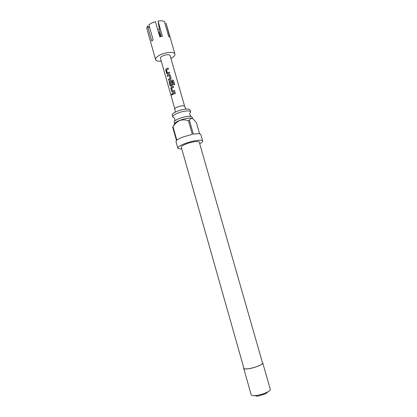 <?xml version="1.0" encoding="UTF-8"?>
<svg xmlns="http://www.w3.org/2000/svg" width="417" height="417" viewBox="0 0 417 417"><rect width="100%" height="100%" fill="white"/><g stroke="black" fill="none" stroke-linecap="round" stroke-linejoin="round"><path stroke-width="0.63" d="M171.809 93.877L171.898 95.112L172.143 94.258L171.679 93.888L171.502 94.737L171.903 95.112M189.949 113.002L190.553 111.761C190.35 110.171 183.178 110.906 177.757 113.122C174.285 114.56 172.596 115.801 172.701 116.843L173.873 117.584M168.223 68.133L166.138 68.899L165.695 70.145L166.623 73.408L167.332 73.971L169.636 73.095L169.37 72.162L167.405 72.918L169.385 72.204M166.211 68.92L165.789 70.155L167.196 73.971M168.671 80.299L168.421 79.418L170.152 78.605L168.332 79.407L168.598 80.345L170.49 79.465L171.121 78.302L170.188 75.029L169.062 74.45L167.17 75.336L167.436 76.269L169.286 75.467L170.105 78.573M167.514 76.222L167.264 75.341L169.062 74.45M170.887 85.172L171.913 84.792L170.819 85.136L169.99 82.019L172.638 81.086L173.78 84.844L174.733 84.63L173.613 80.7L172.471 80.017L170.167 80.773L169.589 81.034L169.146 82.274L170.073 85.548L171.017 86.058L172.226 85.553L172.852 84.39L172.085 81.701L171.152 82.013L171.867 84.766M170.673 86.126L170.167 85.558L169.239 82.285L169.662 81.054L172.471 80.017M171.913 84.792L171.194 82.045L172.101 81.742M173.415 86.366L171.319 87.122L170.876 88.357L171.809 91.641L172.565 92.214L174.843 91.365L174.572 90.426L172.591 91.167L174.582 90.468M171.392 87.137L170.965 88.368L171.898 91.646L172.414 92.22M172.701 94.471L172.45 93.585L175.156 92.47M185.862 109.118L184.611 106.252L170.105 55.487C169.088 54.319 166.737 54.408 163.047 55.758C161.186 56.629 160.316 57.457 160.43 58.244L174.848 109.03C174.817 108.43 175.739 107.737 177.616 106.955C181.322 105.673 183.652 105.438 184.611 106.252L184.616 106.267M166.138 68.899L168.213 68.091L168.478 69.024L166.472 69.868L167.405 72.918M171.319 87.122L173.404 86.329L173.67 87.268L171.658 88.096L172.591 91.167M173.634 92.965L175.145 92.433L175.411 93.372L172.628 94.518L172.357 93.58L173.634 92.965M161.264 61.195C157.986 61.393 156.088 60.851 155.577 59.579C155.343 58.015 157.079 56.358 160.79 54.617C166.591 51.943 174.52 51.677 174.931 54.064C175.166 55.414 173.837 56.874 170.949 58.437M155.577 59.579L146.758 28.419L147.503 26.036L151.762 41.075L153.143 39.824L148.864 24.739L151.798 22.982L155.452 21.642L159.768 36.8L162.401 36.222L158.079 21.079C160.712 20.694 162.807 20.798 164.355 21.392L168.656 36.409L169.818 37.092L166.008 22.935L174.931 54.064M174.645 123.713L174.191 121.863C174.488 120.873 176.188 119.752 179.284 118.496C185.586 116.307 189.803 115.744 191.929 116.812L192.498 118.553M173.753 125.324L174.634 123.818C174.806 122.822 176.527 121.665 179.784 120.346C185.695 118.266 189.876 117.636 192.32 118.459M199.597 133.821L196.371 122.593L193.207 119.033C191.346 117.823 190.095 118.319 189.464 120.523L188.442 120.701C185.591 119.689 182.698 119.611 179.763 120.456C177.001 121.827 174.754 123.901 173.019 126.685L172.669 127.039L176.48 140.519L175.974 141.644L177.798 148.098C177.731 146.946 180.134 145.424 184.997 143.542C192.633 140.628 202.553 139.247 202.693 141.009C202.824 141.697 201.833 142.598 199.712 143.724M202.693 141.009L200.838 134.561C200.363 133.565 197.872 133.43 193.358 134.149L189.464 120.523M188.442 120.701L192.336 134.337L183.131 136.958C180.175 138.09 178.075 139.163 176.834 140.19L173.019 126.685M172.701 116.843L172.185 115.019C172.08 113.966 173.759 112.715 177.23 111.266C182.646 109.051 189.824 108.326 190.032 109.937L190.553 111.761M262.564 363.071C263.153 364.218 256.299 367.221 250.315 368.388C246.473 369.123 244.341 369.118 243.935 368.378L181.28 147.138C181.233 146.299 182.974 145.199 186.488 143.844C191.976 141.749 199.112 140.753 199.227 142.025L262.564 363.071M243.726 368.44L251.19 394.784C251.665 395.738 253.89 395.884 257.857 395.217C264.039 394.138 271.003 390.818 270.31 389.337L262.767 363.014C263.372 364.187 256.366 367.257 250.252 368.451C246.322 369.201 244.148 369.196 243.726 368.44L243.825 367.997M262.455 362.691L262.767 363.014M267.844 391.844L266.192 393.486L259.218 395.863L256.872 396.145L254.605 395.618M181.76 148.838C179.367 148.999 178.049 148.754 177.798 148.098M158.079 21.079L159.732 31.301L161.202 36.446M159.377 29.039L157.72 29.597M160.493 36.607L159.539 33.261L158.126 31.035M149.802 28.048L147.503 26.036M174.697 84.641L173.613 80.7M173.587 80.747L172.466 80.059M170.152 74.935L169.104 74.481M170.146 78.49L169.286 75.467M190.559 112.09C189.928 112.522 189.699 113.434 189.881 114.826L190.929 116.359M172.867 117.13C173.634 117.167 174.311 117.823 174.89 119.095L174.806 120.951M266.192 393.486L267.646 391.954M256.872 396.145L254.829 395.608M174.848 109.03L175.296 112.131"/></g></svg>
